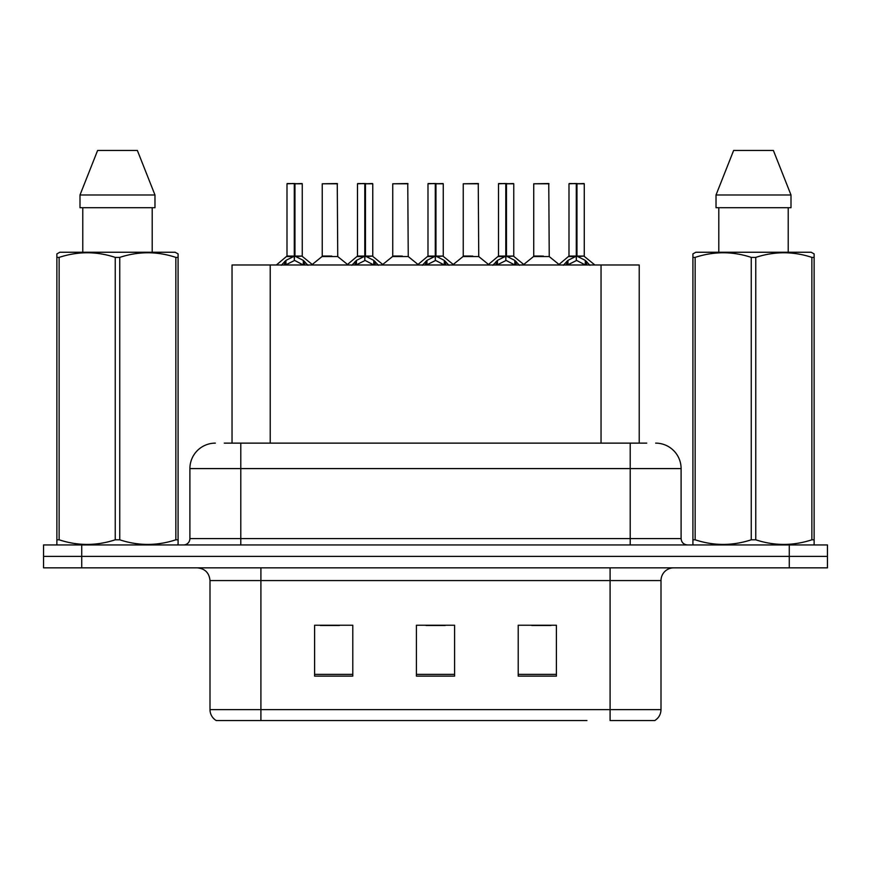 <?xml version="1.0" encoding="UTF-8"?>
<svg xmlns="http://www.w3.org/2000/svg" width="871" height="871" viewBox="0 0 871 871"><rect width="100%" height="100%" fill="white"/><g stroke="black" fill="none" stroke-linecap="round" stroke-linejoin="round"><path stroke-width="1.31" d="M232.034 443.132L232.034 264.98L639.216 264.98L639.216 443.132M661.002 709.615C660.849 714.351 658.77 717.998 654.763 720.557L610.092 720.557L610.092 709.615L661.002 709.615L661.002 580.576A12.727 12.727 0 0 1 673.729 567.848M586.934 720.557L216.237 720.557A12.727 12.727 0 0 1 209.998 709.615L209.998 580.576C209.247 572.846 205.001 568.6 197.271 567.848M827.45 567.848L827.45 556.395L43.55 556.395L43.55 567.848L81.722 567.848L81.722 556.395L43.55 556.395L43.55 544.941L81.722 544.941L81.722 556.395L827.45 556.395L827.45 567.848L81.722 567.848M556.395 676.136L556.395 625.236L518.212 625.236L518.212 676.136L556.395 676.136M352.788 676.136L352.788 625.236L314.605 625.236L314.605 676.136L352.788 676.136M454.586 676.136L454.586 625.236L416.414 625.236L416.414 676.136L454.586 676.136M320.332 625.498L339.418 625.498M531.833 625.498L550.918 625.498M426.082 625.498L445.168 625.498M224.838 443.132L646.739 443.132M224.261 443.132L240.799 443.132L240.799 468.587L189.9 468.587L189.9 538.583A6.358 6.358 0 0 1 183.531 544.941M215.344 443.132A25.455 25.455 0 0 0 189.9 468.587M655.656 443.132A25.455 25.455 0 0 1 681.1 468.587L681.1 538.583C681.449 542.404 683.572 544.527 687.469 544.941M827.45 556.395L827.45 544.941L81.722 544.941M281.322 265.274L285.949 260.385L294.289 256.172L294.289 260.614L294.518 254.8L294.964 256.172L303.304 260.385L307.931 265.274M286.995 183.792L294.3 183.531L286.995 183.792L286.995 256.063L294.289 256.172M302.259 183.792L294.964 183.792L294.964 256.074L302.259 256.063L302.259 183.792L287.245 183.531M294.964 183.792L302.008 183.531M294.289 183.792L294.289 256.074L286.995 256.063L276.379 264.98M294.953 183.531L294.964 256.172M303.304 260.385L303.304 264.98L294.964 260.614M294.289 260.614L287.18 264.131M294.3 183.531L294.289 256.063M294.518 183.531L292.079 183.531M331.807 256.074L322.009 256.564L337.741 256.564L337.262 183.531L322.237 183.792L322.237 256.063L330.207 256.063M351.83 265.274L356.457 260.385L364.797 256.172L364.797 260.614L365.014 254.8L365.461 256.172L373.801 260.385L378.428 265.274M357.491 183.792L364.807 183.531L357.491 183.792L357.491 256.063L364.797 256.172M372.766 183.792L365.461 183.792L365.461 256.074L372.766 256.063L372.766 183.792L357.741 183.531M365.461 183.792L372.505 183.531M364.797 183.792L364.797 256.074L357.491 256.063L346.887 264.98M365.45 183.531L365.461 256.172M373.801 260.385L373.801 264.98L365.461 260.614M364.797 260.614L357.687 264.131M364.807 183.531L364.797 256.063M365.014 183.531L362.586 183.531M422.326 265.274L426.953 260.385L435.293 256.172L435.293 260.614L435.522 254.8L435.957 256.172L444.297 260.385L448.924 265.274M427.988 183.792L435.304 183.531L427.988 183.792L427.988 256.063L435.293 256.172M443.263 183.792L435.957 183.792L435.957 256.074L443.263 256.063L443.263 183.792L428.249 183.531M435.957 183.792L443.012 183.531M435.293 183.792L435.293 256.074L427.999 256.063L417.383 264.98M435.946 183.531L435.957 256.172M444.297 260.385L444.297 264.98L435.957 260.614M435.293 260.614L428.184 264.131M435.304 183.531L435.293 256.063M435.511 183.531L433.083 183.531M492.823 265.274L497.45 260.385L505.79 256.172L505.79 260.614L506.018 254.8L506.465 256.172L514.805 260.385L519.432 265.274M498.495 183.792L505.801 183.531L498.495 183.792L498.495 256.063L505.79 256.172M513.759 183.792L506.465 183.792L506.465 256.074L513.759 256.063L513.759 183.792L498.745 183.531M506.465 183.792L513.509 183.531M505.79 183.792L505.79 256.074L498.495 256.063L487.88 264.98M506.454 183.531L506.465 256.172M514.805 260.385L514.805 264.98L506.465 260.614M505.79 260.614L498.68 264.131M505.801 183.531L505.79 256.063M506.018 183.531L503.58 183.531M563.33 265.274L567.957 260.385L576.297 256.172L576.297 260.614L576.515 254.8L576.961 256.172L585.301 260.385L589.928 265.274M568.992 183.792L576.308 183.531L568.992 183.792L568.992 256.063L576.297 256.172M584.267 183.792L576.961 183.792L576.961 256.074L584.267 256.063L584.267 183.792L569.242 183.531M576.961 183.792L584.005 183.531M576.297 183.792L576.297 256.074L568.992 256.063L558.376 264.98M576.95 183.531L576.961 256.172M585.301 260.385L585.301 264.98L576.961 260.614M576.297 260.614L569.188 264.131M576.308 183.531L576.297 256.063M576.515 183.531L574.087 183.531M402.304 256.074L392.505 256.564L408.249 256.564L407.759 183.531L392.745 183.792L392.745 256.063L400.714 256.063M472.801 256.074L463.013 256.564L478.745 256.564L478.255 183.531L463.241 183.792L463.241 256.063L471.211 256.063M543.308 256.074L533.509 256.564L549.242 256.564L548.763 183.531L533.738 183.792L533.738 256.063L541.708 256.063M177.292 544.941L178.087 544.484L178.087 539.802L175.844 539.802L175.844 257.391C157.216 251.229 138.511 251.229 119.741 257.391L115.233 257.391C96.616 251.229 77.911 251.229 59.13 257.391L56.876 257.391L56.876 253.897L59.827 252.252L56.876 253.897L56.876 541.392M119.741 257.391L119.741 539.802C138.358 545.954 157.063 545.954 175.844 539.802M119.741 539.802L115.233 539.802L115.233 257.391M59.13 257.391L59.13 539.802C77.759 545.954 96.452 545.954 115.233 539.802M59.13 539.802L56.876 539.802L56.876 544.484L57.671 544.941M178.087 541.392L178.087 253.897L175.147 252.252L178.087 253.897L178.087 257.391L175.844 257.391M175.147 252.252L59.827 252.252M82.778 207.712L82.778 252.252M152.196 252.252L152.196 207.712M154.973 207.712L154.973 194.984L154.973 207.712L80.001 207.712L80.001 194.984L97.617 150.443L80.001 194.984L154.973 194.984L137.357 150.443L97.617 150.443M137.357 150.443L154.973 194.984M813.329 544.941L814.124 544.484L814.124 539.802L811.87 539.802L811.87 257.391C793.241 251.229 774.548 251.229 755.767 257.391L751.259 257.391C732.642 251.229 713.937 251.229 695.156 257.391L692.913 257.391L692.913 253.897L695.853 252.252L692.913 253.897L692.913 541.392M755.767 257.391L755.767 539.802C774.384 545.954 793.089 545.954 811.87 539.802M755.767 539.802L751.259 539.802L751.259 257.391M695.156 257.391L695.156 539.802C713.785 545.954 732.489 545.954 751.259 539.802M695.156 539.802L692.913 539.802L692.913 544.484L693.708 544.941M814.124 541.392L814.124 253.897L811.173 252.252L814.124 253.897L814.124 257.391L811.87 257.391M811.173 252.252L695.853 252.252M718.804 207.712L718.804 252.252M788.222 252.252L788.222 207.712L788.222 252.252M790.999 207.712L790.999 194.984L790.999 207.712L716.027 207.712L716.027 194.984L733.643 150.443L716.027 194.984L790.999 194.984L773.383 150.443L733.643 150.443M773.383 150.443L790.999 194.984M270.217 443.132L270.217 264.98M601.044 443.132L601.044 264.98M610.092 567.848L610.092 580.576L209.998 580.576M661.002 580.576L610.092 580.576L610.092 709.615L260.908 709.615L260.908 720.557M209.998 709.615L260.908 709.615L260.908 567.848M789.278 567.848L789.278 544.941M454.586 674.372L416.414 674.372M352.788 674.372L314.605 674.372M556.395 674.372L518.212 674.372M240.799 544.941L240.799 538.583L681.1 538.583M189.9 538.583L240.799 538.583L240.799 468.587L630.201 468.587L630.201 544.941M681.1 468.587L630.201 468.587L630.201 443.132M293.451 256.575L286.755 256.564M294.964 256.074L302.259 256.063L295.802 256.575M304.632 261.54L304.632 264.98M284.621 261.54L284.621 264.98M285.949 260.385L285.949 264.98M337.513 183.792L322.237 183.792M363.958 256.575L357.262 256.564M365.461 256.074L372.755 256.063L366.299 256.575M375.14 261.54L375.14 264.98M355.118 261.54L355.118 264.98M356.457 260.385L356.457 264.98M434.455 256.575L427.759 256.564M435.957 256.074L443.263 256.063L436.796 256.575M445.636 261.54L445.636 264.98M425.614 261.54L425.614 264.98M426.953 260.385L426.953 264.98M504.951 256.575L498.256 256.564M506.465 256.074L513.759 256.063L507.303 256.575M516.133 261.54L516.133 264.98M496.122 261.54L496.122 264.98M497.45 260.385L497.45 264.98M575.459 256.575L568.763 256.564M576.961 256.074L584.256 256.063L577.8 256.575M586.64 261.54L586.64 264.98M566.618 261.54L566.618 264.98M567.957 260.385L567.957 264.98M408.009 183.792L392.745 183.792M478.517 183.792L463.241 183.792M549.013 183.792L533.738 183.792M302.498 256.564L312.874 264.98M322.009 256.564L312.254 264.468M337.741 256.564L347.507 264.468M372.995 256.564L383.371 264.98M443.491 256.564L453.878 264.98M513.999 256.564L524.375 264.98M584.495 256.564L594.871 264.98M392.505 256.564L382.75 264.468M408.249 256.564L418.004 264.468M463.013 256.564L453.258 264.468M478.745 256.564L488.5 264.468M533.509 256.564L523.754 264.468M549.242 256.564L559.008 264.468"/></g></svg>
